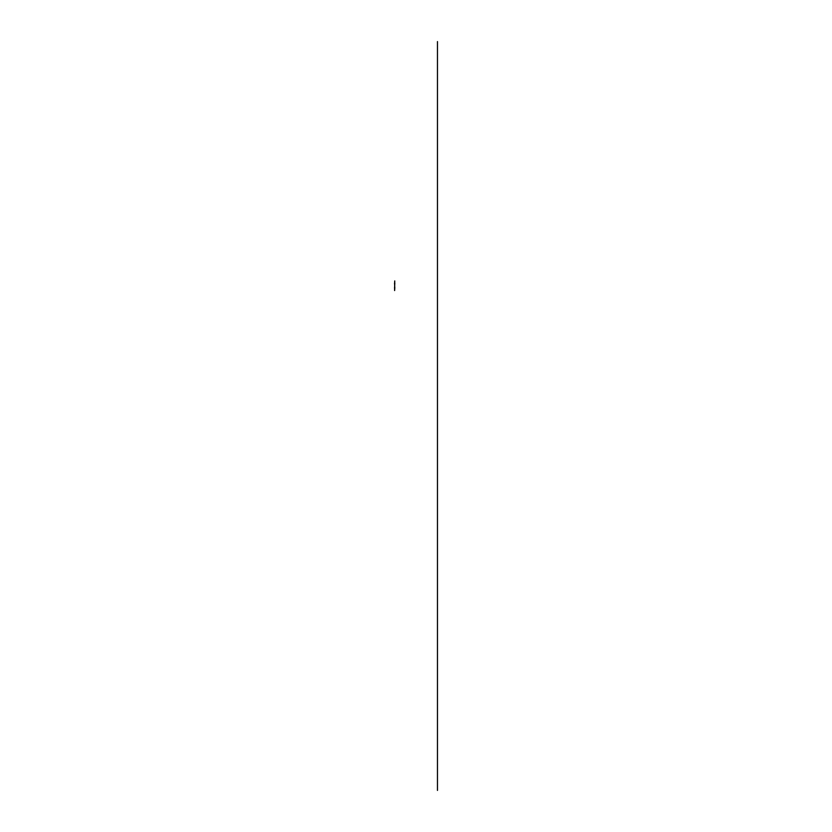 <?xml version="1.0" encoding="UTF-8"?>
<svg xmlns="http://www.w3.org/2000/svg" width="832" height="832" viewBox="0 0 832 832"><rect width="100%" height="100%" fill="white"/><g stroke="black" fill="none" stroke-linecap="round" stroke-linejoin="round"><path stroke-width="1.25" d="M394.742 287.342L394.618 284.128A0.77 0.77 0 0 0 394.534 283.774L394.826 283.774A0.77 0.77 0 0 0 394.742 284.128L394.618 287.342A0.77 0.77 0 0 1 394.534 287.695L394.826 287.695A0.77 0.77 0 0 1 394.742 287.342M394.618 290.545L394.742 288.413A0.77 0.77 0 0 1 394.826 288.059L394.534 288.059A0.77 0.77 0 0 1 394.618 288.413L394.618 290.545M394.742 280.925L394.618 283.057A0.77 0.77 0 0 1 394.534 283.41L394.826 283.41A0.77 0.77 0 0 1 394.742 283.057L394.742 280.925M437.466 790.4L437.466 41.6M394.638 283.338L394.638 284.086L394.638 283.338"/></g></svg>
